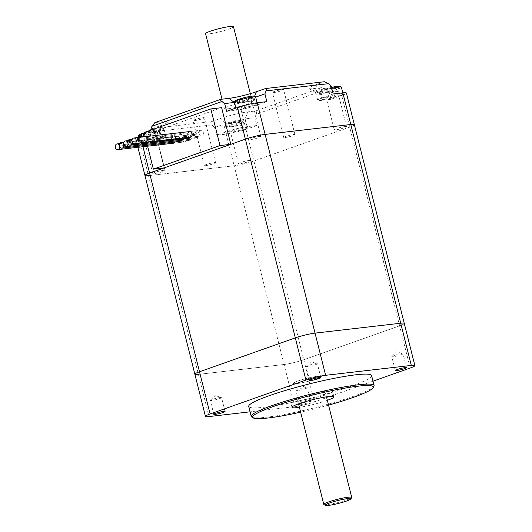 <?xml version="1.0" encoding="UTF-8"?>
<svg xmlns="http://www.w3.org/2000/svg" width="532" height="532" viewBox="0 0 532 532"><rect width="100%" height="100%" fill="white"/><g stroke="black" fill="none" stroke-linecap="round" stroke-linejoin="round"><path stroke-width="0.4" stroke-dasharray="2.66 2" d="M144.943 175.48A14.397 1.603 165.9 0 0 148.495 175.653L234.166 165.765A14.397 1.603 165.9 0 0 253.89 161.003L349.697 127.115A14.397 1.603 165.9 0 0 354.345 124.681A14.397 1.603 -14.1 0 1 349.697 127.115L341.743 95.474A14.397 1.603 165.9 0 0 346.399 93.04M410.205 368.024L399.612 325.837L303.805 359.732A14.397 1.603 -14.1 0 1 284.081 364.487L198.409 374.382L284.081 364.487A14.397 1.603 165.9 0 0 303.805 359.732L399.612 325.837A14.397 1.603 165.9 0 0 404.26 323.409A14.397 1.603 -14.1 0 1 399.612 325.837L349.697 127.115L253.89 161.003A14.397 1.603 -14.1 0 1 234.166 165.765L294.675 406.674L250.067 411.828M328.55 405.131A62.197 6.936 -14.1 0 1 300.627 412.14M251.802 417.088A63.355 7.062 165.9 0 0 266.845 417.194A63.355 7.062 165.9 0 0 332.154 403.057A63.355 7.062 165.9 0 0 373.916 386.418M371.602 375.559A63.355 7.062 -14.1 0 1 332.886 392.117A63.355 7.062 -14.1 0 1 264.338 407.199A63.355 7.062 -14.1 0 1 248.71 406.428M327.346 400.323A21.599 2.407 -14.1 0 1 299.416 407.339M295.932 402.066A21.599 2.407 165.9 0 0 319.3 396.925A21.599 2.407 165.9 0 0 332.5 391.279A21.599 2.407 165.9 0 0 310.967 394.205A21.599 2.407 165.9 0 0 290.605 401.806A21.599 2.407 165.9 0 0 295.932 402.066M321.966 392.862A14.397 1.603 165.9 0 0 306.385 396.287A14.397 1.603 165.9 0 0 297.588 400.051A14.397 1.603 165.9 0 0 311.938 398.102A14.397 1.603 165.9 0 0 325.518 393.035A14.397 1.603 165.9 0 0 321.966 392.862M317.784 376.204A14.397 1.603 165.9 0 0 302.203 379.635A14.397 1.603 165.9 0 0 293.405 383.399A14.397 1.603 165.9 0 0 296.956 383.572A14.397 1.603 165.9 0 0 312.53 380.147A14.397 1.603 165.9 0 0 321.335 376.383A14.397 1.603 165.9 0 0 317.784 376.204M315.928 363.629A5.799 0.645 165.9 0 0 310.156 364.866A5.799 0.645 165.9 0 0 306.186 366.382A5.799 0.645 165.9 0 0 306.113 366.528A5.799 0.645 165.9 0 0 307.543 366.595A5.799 0.645 165.9 0 0 313.82 365.218A5.799 0.645 165.9 0 0 317.358 363.702A5.799 0.645 165.9 0 0 317.232 363.609A5.799 0.645 165.9 0 0 315.928 363.629M220.128 397.524A5.799 0.645 165.9 0 0 214.349 398.761A5.799 0.645 165.9 0 0 210.379 400.277A5.799 0.645 165.9 0 0 210.313 400.416A5.799 0.645 165.9 0 0 211.743 400.49A5.799 0.645 165.9 0 0 218.014 399.106A5.799 0.645 165.9 0 0 221.558 397.597A5.799 0.645 165.9 0 0 221.425 397.504A5.799 0.645 165.9 0 0 220.128 397.524M401.6 353.74A5.799 0.645 165.9 0 0 395.828 354.977A5.799 0.645 165.9 0 0 391.858 356.493A5.799 0.645 165.9 0 0 391.785 356.633A5.799 0.645 165.9 0 0 393.214 356.706A5.799 0.645 165.9 0 0 399.485 355.329A5.799 0.645 165.9 0 0 403.03 353.813A5.799 0.645 165.9 0 0 402.904 353.72A5.799 0.645 165.9 0 0 401.6 353.74M305.794 387.629A5.799 0.645 165.9 0 0 300.021 388.865A5.799 0.645 165.9 0 0 296.051 390.388A5.799 0.645 165.9 0 0 295.985 390.528A5.799 0.645 165.9 0 0 297.408 390.601A5.799 0.645 165.9 0 0 303.686 389.218A5.799 0.645 165.9 0 0 307.223 387.702A5.799 0.645 165.9 0 0 307.097 387.609A5.799 0.645 165.9 0 0 305.794 387.629M309.285 401.507A5.799 0.645 -14.1 0 1 310.715 401.58A5.799 0.645 -14.1 0 1 305.248 403.622A5.799 0.645 -14.1 0 1 299.469 404.406A5.799 0.645 -14.1 0 1 303.007 402.89A5.799 0.645 -14.1 0 1 309.285 401.507M373.012 381.185L314.399 401.919A14.397 1.603 -14.1 0 1 294.675 406.674M194.858 374.202A14.397 1.603 165.9 0 0 198.409 374.382L209.003 416.569M323.928 504.562A14.397 1.603 165.9 0 0 327.353 504.582A14.397 1.603 165.9 0 0 342.196 501.37A14.397 1.603 165.9 0 0 351.685 497.593M296.956 383.572A14.397 1.603 -14.1 0 1 293.405 383.399A14.397 1.603 -14.1 0 1 306.977 378.332A14.397 1.603 -14.1 0 1 321.335 376.383A14.397 1.603 -14.1 0 1 312.537 380.147A14.397 1.603 -14.1 0 1 296.956 383.572M181.977 140.229A2.879 2.188 83.4 0 1 179.59 138.101L190.769 136.81A2.879 2.188 -96.6 0 0 188.355 134.689A2.879 2.188 -96.6 0 0 186.599 138.287L119.554 146.027L186.599 138.287A2.879 2.188 -96.6 0 0 184.218 136.159A2.879 2.188 -96.6 0 0 182.343 139.238A2.879 2.188 -96.6 0 0 184.823 141.884A2.879 2.188 -96.6 0 0 186.599 138.287A2.879 2.188 -96.6 0 0 189.013 140.408A2.879 2.188 -96.6 0 0 190.769 136.81A2.879 2.188 -96.6 0 0 193.183 138.938A2.879 2.188 -96.6 0 0 194.931 135.341A2.879 2.188 -96.6 0 0 192.518 133.213A2.879 2.188 -96.6 0 0 190.769 136.81L123.717 144.551L190.769 136.81A2.879 2.188 -96.6 0 0 193.149 138.938A2.879 2.188 -96.6 0 0 194.931 135.341A2.879 2.188 -96.6 0 0 197.319 137.469A2.879 2.188 -96.6 0 0 199.094 133.865A2.879 2.188 -96.6 0 0 201.482 135.993A2.879 2.188 -96.6 0 0 203.357 132.914A2.879 2.188 -96.6 0 0 200.877 130.267A2.879 2.188 -96.6 0 0 199.094 133.865A2.879 2.188 -96.6 0 0 196.714 131.737A2.879 2.188 -96.6 0 0 194.931 135.341A2.879 2.188 -96.6 0 0 192.544 133.213A2.879 2.188 -96.6 0 0 190.769 136.81A2.879 2.188 -96.6 0 0 188.381 134.682A2.879 2.188 -96.6 0 0 186.599 138.287A2.879 2.188 -96.6 0 0 188.986 140.415A2.879 2.188 -96.6 0 0 190.769 136.81L179.59 138.101A2.879 2.188 83.4 0 1 179.364 140.534M177.814 141.705A2.879 2.188 83.4 0 1 175.427 139.577A2.879 2.188 83.4 0 1 177.209 135.973A2.879 2.188 83.4 0 1 179.59 138.101A2.879 2.188 83.4 0 1 181.372 134.503A2.879 2.188 83.4 0 1 183.759 136.631A2.879 2.188 83.4 0 1 185.535 133.027A2.879 2.188 83.4 0 1 187.922 135.155A2.879 2.188 83.4 0 1 187.696 137.582M190.336 137.276L201.508 135.986A2.879 2.188 -96.6 0 0 203.35 132.88A2.879 2.188 -96.6 0 0 200.85 130.267A2.879 2.188 -96.6 0 0 199.094 133.865A2.879 2.188 -96.6 0 0 196.687 131.743A2.879 2.188 -96.6 0 0 194.931 135.341A2.879 2.188 -96.6 0 0 197.345 137.462A2.879 2.188 -96.6 0 0 199.094 133.865L132.049 141.605L199.094 133.865A2.879 2.188 -96.6 0 0 201.508 135.986L190.336 137.276A2.879 2.188 83.4 0 1 187.922 135.155M186.14 138.759A2.879 2.188 83.4 0 1 183.759 136.631L194.931 135.341L183.759 136.631A2.879 2.188 83.4 0 1 183.527 139.058M147.603 146.18L145.223 136.691M173.645 143.175A2.879 2.188 83.4 0 1 171.171 140.528A2.879 2.188 83.4 0 1 173.04 137.449A2.879 2.188 83.4 0 1 175.427 139.577A2.879 2.188 83.4 0 1 175.194 142.004M321.541 87.674L326.183 89.496L256.205 114.254C256.929 112.132 256.776 111.035 255.726 110.955L321.541 87.674L313.72 88.578A20.156 2.248 -14.1 0 1 308.932 88.545A20.156 2.248 -14.1 0 1 315.263 84.921L324.008 81.828L265.155 88.625M331.21 86.211L320.384 90.041A14.397 1.603 165.9 0 0 315.729 92.475A14.397 1.603 165.9 0 0 315.862 92.628A14.397 1.603 165.9 0 0 319.28 92.654L328.962 91.537L326.183 89.496M220.973 99.285L155.158 122.566L162.978 121.662A20.156 2.248 -14.1 0 1 167.893 122.187A20.156 2.248 -14.1 0 1 161.435 125.313L152.691 128.411L211.543 121.615L220.288 118.516A20.156 2.248 -14.1 0 1 247.905 111.86L255.726 110.955M273.834 92.568A5.799 0.645 165.9 0 0 280.105 91.185A5.799 0.645 165.9 0 0 283.649 89.669A5.799 0.645 165.9 0 0 282.219 89.602A5.799 0.645 165.9 0 0 275.948 90.979A5.799 0.645 165.9 0 0 272.404 92.495A5.799 0.645 165.9 0 0 273.834 92.568M194.479 120.638A5.799 0.645 165.9 0 0 200.757 119.254A5.799 0.645 165.9 0 0 204.295 117.745A5.799 0.645 165.9 0 0 202.865 117.672A5.799 0.645 165.9 0 0 196.594 119.048A5.799 0.645 165.9 0 0 193.05 120.565A5.799 0.645 165.9 0 0 194.479 120.638M211.543 121.615C210.433 122.214 210.592 123.318 212.022 124.914L149.445 132.136L150.509 130.26M150.609 130.134L152.691 128.411M149.445 132.136L148.275 135.128L159.108 131.298A14.397 1.603 165.9 0 0 163.716 129.057A14.397 1.603 165.9 0 0 163.763 128.864A14.397 1.603 165.9 0 0 160.212 128.684L150.523 129.801M324.407 81.742L324.008 81.828M239.087 99.577L250.033 98.314L251.064 99.338A10.946 1.217 -14.1 0 1 240.258 102.097A10.946 1.217 -14.1 0 1 234.479 102.443A14.397 1.603 165.9 0 0 254.077 97.702L255.706 97.123A10.946 1.217 -14.1 0 1 253.146 98.6L252.115 97.575L239.586 99.025M150.629 130.214L152.478 137.575L141.645 141.406A14.397 1.603 165.9 0 0 136.997 143.84A14.397 1.603 165.9 0 0 140.548 144.012L150.23 142.895L148.275 135.128M164.175 167.893L154.972 131.251L221.618 107.677M144.165 132.501L154.972 131.251M226.619 111.348L236.308 110.23A14.397 1.603 165.9 0 0 256.032 105.469L266.865 101.639M152.478 137.575L162.16 136.458A14.397 1.603 -14.1 0 1 165.711 136.631A14.397 1.603 -14.1 0 1 161.056 139.065L150.23 142.895M256.205 114.254L254.821 117.765L245.132 118.882A14.397 1.603 165.9 0 0 225.408 123.643L214.582 127.474L212.022 124.914M214.582 127.474L216.531 135.241L226.213 134.124A14.397 1.603 165.9 0 0 245.944 129.369L256.77 125.532L254.821 117.765M140.548 144.012L148.495 175.653L234.166 165.765L226.213 134.124M328.962 91.537L330.917 99.304L341.743 95.474M330.917 99.304L321.228 100.422A14.397 1.603 -14.1 0 1 317.684 100.249A14.397 1.603 -14.1 0 1 322.332 97.815L333.165 93.984M214.163 162.632A5.799 0.645 -14.1 0 1 215.593 162.706A5.799 0.645 -14.1 0 1 210.127 164.74A5.799 0.645 -14.1 0 1 204.348 165.532A5.799 0.645 -14.1 0 1 207.886 164.016A5.799 0.645 -14.1 0 1 214.163 162.632M293.511 134.563A5.799 0.645 -14.1 0 1 294.941 134.636A5.799 0.645 -14.1 0 1 289.475 136.671A5.799 0.645 -14.1 0 1 283.696 137.456A5.799 0.645 -14.1 0 1 287.24 135.939A5.799 0.645 -14.1 0 1 293.511 134.563M163.49 170.353A6.337 0.705 -14.1 0 1 165.053 170.426A6.337 0.705 -14.1 0 1 159.075 172.654A6.337 0.705 -14.1 0 1 152.764 173.518A6.337 0.705 -14.1 0 1 156.634 171.863A6.337 0.705 -14.1 0 1 163.49 170.353M155.544 138.712A6.337 0.705 165.9 0 0 148.687 140.222A6.337 0.705 165.9 0 0 144.817 141.878A6.337 0.705 165.9 0 0 146.373 141.951A6.337 0.705 165.9 0 0 153.229 140.448A6.337 0.705 165.9 0 0 157.1 138.786A6.337 0.705 165.9 0 0 155.544 138.712M249.156 160.458A6.337 0.705 -14.1 0 1 250.718 160.538A6.337 0.705 -14.1 0 1 244.747 162.765A6.337 0.705 -14.1 0 1 238.436 163.623A6.337 0.705 -14.1 0 1 242.306 161.967A6.337 0.705 -14.1 0 1 249.156 160.458M241.209 128.817A6.337 0.705 165.9 0 0 234.359 130.327A6.337 0.705 165.9 0 0 230.482 131.983A6.337 0.705 165.9 0 0 232.045 132.062A6.337 0.705 165.9 0 0 238.901 130.553A6.337 0.705 165.9 0 0 242.772 128.897A6.337 0.705 165.9 0 0 241.209 128.817M259.29 136.458A6.337 0.705 -14.1 0 1 260.853 136.538A6.337 0.705 -14.1 0 1 254.881 138.766A6.337 0.705 -14.1 0 1 248.564 139.623A6.337 0.705 -14.1 0 1 252.441 137.968A6.337 0.705 -14.1 0 1 259.29 136.458M251.343 104.817A6.337 0.705 165.9 0 0 244.487 106.327A6.337 0.705 165.9 0 0 240.617 107.983A6.337 0.705 165.9 0 0 242.18 108.062A6.337 0.705 165.9 0 0 249.036 106.553A6.337 0.705 165.9 0 0 252.906 104.897A6.337 0.705 165.9 0 0 251.343 104.817M344.962 126.569A6.337 0.705 -14.1 0 1 346.525 126.649A6.337 0.705 -14.1 0 1 340.553 128.877A6.337 0.705 -14.1 0 1 334.236 129.735A6.337 0.705 -14.1 0 1 338.106 128.079A6.337 0.705 -14.1 0 1 344.962 126.569M337.015 94.929A6.337 0.705 165.9 0 0 330.159 96.438A6.337 0.705 165.9 0 0 326.289 98.094A6.337 0.705 165.9 0 0 327.852 98.174A6.337 0.705 165.9 0 0 334.708 96.664A6.337 0.705 165.9 0 0 338.578 95.009A6.337 0.705 165.9 0 0 337.015 94.929M256.77 125.532L247.087 126.656A14.397 1.603 165.9 0 0 227.363 131.411L216.531 135.241M186.599 138.287A2.879 2.188 -96.6 0 0 184.185 136.159A2.879 2.188 -96.6 0 0 182.35 139.271A2.879 2.188 -96.6 0 0 184.85 141.884A2.879 2.188 -96.6 0 0 186.599 138.287M227.457 127.181L226.898 124.96L227.37 123.763L239.899 122.313L240.93 123.338L241.488 125.559L227.457 127.181A10.946 1.217 165.9 0 1 229.538 126.443L243.57 124.82L243.011 122.599L241.98 121.575L229.365 123.045C234.28 121.429 238.994 120.418 243.523 120.019C244.913 120.086 245.591 120.451 245.571 121.116A10.946 1.217 -14.1 0 1 243.011 122.599M227.257 123.79L227.37 123.763A9.789 1.091 165.9 0 0 227.596 125.173A9.789 1.091 165.9 0 0 239.899 122.313M241.98 121.575A9.789 1.091 165.9 0 0 241.761 120.165A9.789 1.091 165.9 0 0 229.458 123.025L228.979 124.222L229.538 126.443M241.488 125.559A10.946 1.217 165.9 0 0 243.57 124.82M228.713 133.239A10.946 1.217 165.9 0 0 244.687 129.263A10.946 1.217 165.9 0 0 247.24 127.773A10.946 1.217 165.9 0 0 236.334 129.256A10.946 1.217 165.9 0 0 226.014 133.106A10.946 1.217 165.9 0 0 228.713 133.239M323.263 93.286L322.705 91.065L323.177 89.868L335.705 88.425L336.736 89.449L337.295 91.67L323.263 93.286A10.946 1.217 165.9 0 1 325.345 92.548L339.376 90.932L338.817 88.711L337.787 87.687L325.165 89.157M336.736 89.449A10.946 1.217 -14.1 0 1 325.93 92.209A10.946 1.217 -14.1 0 1 320.151 92.555C320.803 91.338 318.615 91.976 323.05 89.901L323.177 89.868A9.789 1.091 165.9 0 0 323.403 91.285A9.789 1.091 165.9 0 0 335.705 88.425M325.172 89.15L331.509 87.401A9.789 1.091 165.9 0 0 325.258 89.137L324.786 90.334L325.345 92.548M337.295 91.67A10.946 1.217 165.9 0 0 339.376 90.932M324.52 99.351A10.946 1.217 165.9 0 0 340.493 95.374A10.946 1.217 165.9 0 0 343.047 93.885A10.946 1.217 165.9 0 0 332.134 95.368A10.946 1.217 165.9 0 0 321.82 99.218A10.946 1.217 165.9 0 0 324.52 99.351M143.288 133.472L154.227 132.209L155.258 133.226L155.816 135.447L141.785 137.07M143.866 136.332L157.898 134.716L157.339 132.495L156.308 131.47L143.786 132.914M155.816 135.447A10.946 1.217 165.9 0 0 157.898 134.716M143.042 143.135A10.946 1.217 165.9 0 0 159.015 139.151A10.946 1.217 165.9 0 0 161.568 137.668A10.946 1.217 165.9 0 0 150.662 139.151A10.946 1.217 165.9 0 0 140.348 142.995A10.946 1.217 165.9 0 0 143.042 143.135M251.064 99.338L251.623 101.559L237.591 103.181M239.673 102.443L253.704 100.821L253.146 98.6M251.623 101.559A10.946 1.217 165.9 0 0 253.704 100.821M238.848 109.24A10.946 1.217 165.9 0 0 254.821 105.263A10.946 1.217 165.9 0 0 257.375 103.773A10.946 1.217 165.9 0 0 246.469 105.256A10.946 1.217 165.9 0 0 236.148 109.107A10.946 1.217 165.9 0 0 238.848 109.24M205.565 33.689A14.397 1.603 165.9 0 0 209.116 33.862A14.397 1.603 165.9 0 0 224.69 30.437A14.397 1.603 165.9 0 0 233.488 26.673M227.935 108.801A14.397 1.603 165.9 0 0 243.516 105.376A14.397 1.603 165.9 0 0 252.314 101.612A14.397 1.603 165.9 0 0 237.957 103.56A14.397 1.603 165.9 0 0 224.384 108.628A14.397 1.603 165.9 0 0 227.935 108.801M245.944 129.369L314.399 401.919M148.495 175.653L198.409 374.382M321.228 100.422L319.28 92.654L313.72 88.578M161.056 139.065L159.108 131.298L161.435 125.313M256.032 105.469L254.077 97.702L254.688 96.132M142.982 146.719L141.645 141.406M162.16 136.458L160.212 128.684L162.978 121.662M235.776 108.109L236.308 110.23M247.087 126.656L245.132 118.882L247.905 111.86M227.363 131.411L225.408 123.643L220.288 118.516M315.263 84.921L320.384 90.041L322.332 97.815M228.979 124.222A10.946 1.217 -14.1 0 1 239.786 121.462A10.946 1.217 -14.1 0 1 245.571 121.116L247.24 127.773M240.93 123.338A10.946 1.217 -14.1 0 1 230.123 126.097A10.946 1.217 -14.1 0 1 224.344 126.443A10.946 1.217 -14.1 0 1 226.898 124.96M337.787 87.687A9.789 1.091 165.9 0 0 339.27 87.029M324.786 90.334A10.946 1.217 -14.1 0 1 331.755 88.392M341.371 87.221A10.946 1.217 -14.1 0 1 338.817 88.711M321.82 99.218L320.151 92.555A10.946 1.217 -14.1 0 1 322.705 91.065M156.308 131.47A9.789 1.091 165.9 0 0 156.262 130.034A9.789 1.091 165.9 0 0 144.239 132.767M141.705 133.652A9.789 1.091 165.9 0 0 141.924 135.068A9.789 1.091 165.9 0 0 154.227 132.209M144.478 133.738A10.946 1.217 -14.1 0 1 159.899 131.005A10.946 1.217 -14.1 0 1 157.339 132.495M155.258 133.226A10.946 1.217 -14.1 0 1 144.451 135.986A10.946 1.217 -14.1 0 1 138.672 136.338M252.115 97.575A9.789 1.091 165.9 0 0 253.598 96.917M237.505 99.763A9.789 1.091 165.9 0 0 237.731 101.173A9.789 1.091 165.9 0 0 250.033 98.314M292.002 407.352L290.605 401.806M333.89 396.832L332.5 391.279M297.588 400.051L298.545 403.861M325.518 393.035L326.475 396.845M306.186 366.382L310.894 361.76L317.232 363.609M320.843 377.58L317.358 363.702M309.604 380.407L306.113 366.528M210.379 400.277L215.088 395.648L221.425 397.504M225.043 411.469L221.558 397.597M213.798 414.295L210.313 400.416M391.858 356.493L396.566 351.865L402.904 353.72M406.514 367.692L403.03 353.813M395.269 370.511L391.785 356.633M296.051 390.388L300.76 385.76L307.097 387.609M310.715 401.58L307.223 387.702M299.469 404.406L295.985 390.528M189.013 140.408L177.841 141.698L189.013 140.408M189.678 131.557L200.85 130.267L189.678 131.557M132.282 139.178L185.508 133.033M186.173 138.752L197.345 137.462L186.173 138.752M128.112 140.648L181.346 134.503M182.004 140.229L193.183 138.938L182.004 140.229M177.176 135.979L123.949 142.124M173.671 143.175L184.85 141.884L173.671 143.175M173.013 137.449L119.786 143.6M163.716 129.057L167.893 122.187M163.763 128.864L165.711 136.631M315.862 92.628L308.932 88.545M315.729 92.475L317.684 100.249M215.593 162.706L204.295 117.745M204.348 165.532L193.05 120.565M294.941 134.636L283.649 89.669M283.696 137.456L272.404 92.495M165.053 170.426L157.1 138.786M152.764 173.518L144.817 141.878M250.718 160.538L242.772 128.897M238.436 163.623L230.482 131.983M260.853 136.538L252.906 104.897M248.564 139.623L240.617 107.983M346.525 126.649L338.578 95.009M334.236 129.735L326.289 98.094M137.868 147.304L136.997 143.84M227.244 123.796C222.808 125.865 224.996 125.233 224.344 126.443L226.014 133.106M343.047 93.885L342.794 92.874M143.693 132.934C148.608 131.318 153.329 130.313 157.851 129.908C159.241 129.974 159.926 130.34 159.899 131.005L161.568 137.668M140.348 142.995L138.945 137.416M257.375 103.773L257.122 102.762M236.148 109.107L235.889 108.069M252.314 101.612L250.319 93.665M224.384 108.628L222.01 99.165"/><path stroke-width="0.8" d="M414.86 365.59L346.399 93.04A14.397 1.603 165.9 0 0 342.847 92.867L350.794 124.508A14.397 1.603 -14.1 0 1 354.345 124.681A14.397 1.603 165.9 0 0 350.794 124.508L265.122 134.397A14.397 1.603 165.9 0 0 245.398 139.158L149.592 173.046A14.397 1.603 165.9 0 0 144.943 175.48A14.397 1.603 -14.1 0 1 149.592 173.046L199.507 371.768L295.313 337.88A14.397 1.603 -14.1 0 1 315.037 333.118L400.709 323.23A14.397 1.603 -14.1 0 1 404.26 323.409A14.397 1.603 165.9 0 0 400.709 323.23L315.037 333.118A14.397 1.603 165.9 0 0 295.313 337.88L199.507 371.768A14.397 1.603 165.9 0 0 194.858 374.202A14.397 1.603 -14.1 0 1 199.507 371.768L210.107 413.956L305.913 380.067A14.397 1.603 -14.1 0 1 325.637 375.306L411.309 365.418A14.397 1.603 -14.1 0 1 414.86 365.59A14.397 1.603 -14.1 0 1 410.205 368.024L373.012 381.185M198.409 374.382A14.397 1.603 -14.1 0 1 194.858 374.202L205.452 416.39A14.397 1.603 -14.1 0 1 210.107 413.956M300.627 412.14A62.197 6.936 -14.1 0 1 267.955 418.006A62.197 6.936 -14.1 0 1 253.192 417.906A62.197 6.936 -14.1 0 1 311.253 395.369A62.197 6.936 -14.1 0 1 373.078 387.788A62.197 6.936 -14.1 0 1 328.55 405.131M373.078 387.788L373.916 386.418A63.355 7.062 165.9 0 0 374.109 385.547A63.355 7.062 165.9 0 0 310.947 394.132A63.355 7.062 165.9 0 0 251.224 416.416A63.355 7.062 165.9 0 0 251.802 417.088L253.192 417.906M251.224 416.416L248.71 406.428A63.355 7.062 -14.1 0 1 308.434 384.144A63.355 7.062 -14.1 0 1 371.602 375.559L374.109 385.547M299.416 407.339A21.599 2.407 -14.1 0 1 297.322 407.618A21.599 2.407 -14.1 0 1 292.002 407.352A21.599 2.407 -14.1 0 1 312.357 399.758A21.599 2.407 -14.1 0 1 333.89 396.832A21.599 2.407 -14.1 0 1 327.346 400.323M319.413 377.507A5.799 0.645 -14.1 0 1 320.843 377.58A5.799 0.645 -14.1 0 1 315.383 379.622A5.799 0.645 -14.1 0 1 309.604 380.407A5.799 0.645 -14.1 0 1 313.142 378.89A5.799 0.645 -14.1 0 1 319.413 377.507M223.613 411.402A5.799 0.645 -14.1 0 1 225.043 411.469A5.799 0.645 -14.1 0 1 219.576 413.51A5.799 0.645 -14.1 0 1 213.798 414.295A5.799 0.645 -14.1 0 1 217.342 412.779A5.799 0.645 -14.1 0 1 223.613 411.402M405.085 367.619A5.799 0.645 -14.1 0 1 406.514 367.692A5.799 0.645 -14.1 0 1 401.048 369.727A5.799 0.645 -14.1 0 1 395.269 370.511A5.799 0.645 -14.1 0 1 398.814 368.995A5.799 0.645 -14.1 0 1 405.085 367.619M250.067 411.828L209.003 416.569A14.397 1.603 -14.1 0 1 205.452 416.39M328.463 505.4A13.247 1.476 -14.1 0 1 325.318 505.38A13.247 1.476 -14.1 0 1 337.68 500.579A13.247 1.476 -14.1 0 1 350.847 498.963A13.247 1.476 -14.1 0 1 342.116 502.447A13.247 1.476 -14.1 0 1 328.463 505.4M350.847 498.963L351.685 497.593A14.397 1.603 165.9 0 0 351.725 497.393A14.397 1.603 165.9 0 0 337.374 499.342A14.397 1.603 165.9 0 0 323.802 504.409A14.397 1.603 165.9 0 0 323.928 504.562L325.318 505.38M179.364 140.534A2.879 2.188 83.4 0 1 177.814 141.705M187.922 135.155A2.879 2.188 83.4 0 1 189.705 131.557A2.879 2.188 83.4 0 1 192.178 134.204A2.879 2.188 83.4 0 1 190.31 137.283L134.463 143.726A2.879 2.188 -96.6 0 0 136.305 140.621A2.879 2.188 -96.6 0 0 133.805 138.007A2.879 2.188 -96.6 0 0 132.049 141.605A2.879 2.188 -96.6 0 0 129.635 139.484A2.879 2.188 -96.6 0 0 127.886 143.081A2.879 2.188 -96.6 0 0 125.472 140.953A2.879 2.188 -96.6 0 0 123.717 144.551A2.879 2.188 -96.6 0 0 126.131 146.679A2.879 2.188 -96.6 0 0 127.886 143.081A2.879 2.188 -96.6 0 0 130.3 145.203A2.879 2.188 -96.6 0 0 132.049 141.605A2.879 2.188 -96.6 0 0 134.463 143.726M187.696 137.582A2.879 2.188 83.4 0 1 186.14 138.759M183.527 139.058A2.879 2.188 83.4 0 1 181.977 140.229M142.982 146.719L149.592 173.046L164.175 167.893L153.369 169.136L220.015 145.562L210.818 108.927L144.165 132.501L145.223 136.691M153.369 169.136L147.603 146.18M175.194 142.004A2.879 2.188 83.4 0 1 173.645 143.175M265.495 88.538C266.412 88.551 266.605 89.329 266.073 90.879L328.65 83.65L324.407 81.742L265.495 88.538L256.411 91.717A20.156 2.248 -14.1 0 1 228.793 98.38L220.733 99.338L154.872 122.633L151.913 126.29L221.891 101.539C220.467 100.428 220.082 99.697 220.733 99.338M253.598 96.917A9.789 1.091 165.9 0 0 250.851 96.305A9.789 1.091 165.9 0 0 239.586 99.025L239.114 100.222A10.946 1.217 -14.1 0 1 249.92 97.462A10.946 1.217 -14.1 0 1 255.706 97.117L264.909 93.865L266.073 90.879M264.909 93.865L266.865 101.639L257.175 102.756A14.397 1.603 165.9 0 0 237.452 107.517L226.619 111.348L224.67 103.574L234.353 102.457A14.397 1.603 165.9 0 0 234.479 102.443A10.946 1.217 -14.1 0 1 237.033 100.96L237.505 99.763L239.087 99.577M411.309 365.418L350.794 124.508L265.122 134.397L325.637 375.306M342.847 92.867L333.165 93.984L331.21 86.211L328.65 83.65M150.629 130.214L151.913 126.29M210.818 108.927L221.618 107.677L230.822 144.312L245.398 139.158A14.397 1.603 -14.1 0 1 265.122 134.397L257.175 102.756M221.891 101.539L224.67 103.574M220.015 145.562L230.822 144.312M148.495 175.653A14.397 1.603 -14.1 0 1 144.943 175.48L194.858 374.202M119.554 146.027A2.879 2.188 -96.6 0 0 121.968 148.149A2.879 2.188 -96.6 0 0 123.717 144.551A2.879 2.188 -96.6 0 0 121.309 142.43A2.879 2.188 -96.6 0 0 119.554 146.027A2.879 2.188 -96.6 0 0 117.14 143.899A2.879 2.188 -96.6 0 0 115.298 147.012A2.879 2.188 -96.6 0 0 117.805 149.625A2.879 2.188 -96.6 0 0 119.554 146.027M143.786 132.914L144.232 132.761A9.789 1.091 165.9 0 0 143.786 132.914L143.314 134.111L143.866 136.332A10.946 1.217 165.9 0 0 141.785 137.07L141.226 134.849L141.705 133.652L143.288 133.472M138.945 137.416L138.672 136.338C139.324 135.121 137.143 135.76 141.572 133.685L141.705 133.652M239.114 100.222L239.673 102.443A10.946 1.217 165.9 0 0 237.591 103.181L237.033 100.96M235.889 108.069L234.479 102.443C235.131 101.233 232.943 101.865 237.378 99.797L237.505 99.763M239.586 99.025L239.493 99.045C244.414 97.429 249.129 96.418 253.658 96.019C255.047 96.086 255.726 96.452 255.706 97.117L257.122 102.762M250.319 93.665L233.488 26.673A14.397 1.603 165.9 0 0 219.137 28.622A14.397 1.603 165.9 0 0 205.565 33.689L222.01 99.165M237.452 107.517L305.913 380.067M254.688 96.132L256.411 91.717M235.776 108.109L234.353 102.457L228.793 98.38M339.27 87.029A9.789 1.091 165.9 0 0 331.509 87.408L339.323 86.124L340.719 86.39L341.371 87.221A10.946 1.217 -14.1 0 0 331.755 88.392M143.314 134.111A10.946 1.217 -14.1 0 1 144.478 133.738M138.672 136.338A10.946 1.217 -14.1 0 1 141.226 134.849M298.545 403.861L323.802 504.409M326.475 396.845L351.725 497.393M177.841 141.698L121.968 148.149M189.678 131.557L133.805 138.007M186.173 138.752L130.3 145.203M182.004 140.229L126.131 146.679M173.671 143.175L117.805 149.625M144.943 175.48L137.868 147.304M125.472 140.953L128.112 140.648M121.309 142.43L123.949 142.124M117.14 143.899L119.786 143.6M129.635 139.484L132.282 139.178M342.794 92.874L341.371 87.221"/></g></svg>
